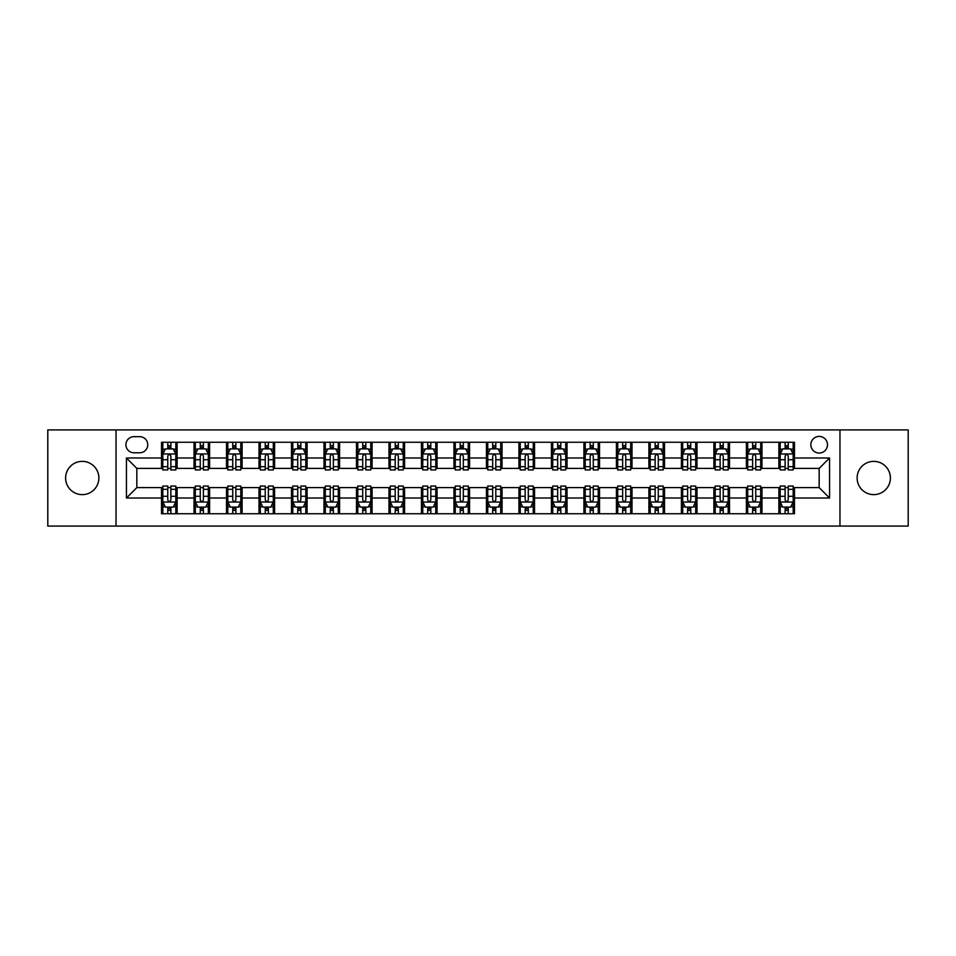 <?xml version="1.0" encoding="UTF-8"?>
<svg xmlns="http://www.w3.org/2000/svg" width="956" height="956" viewBox="0 0 956 956"><rect width="100%" height="100%" fill="white"/><g stroke="black" fill="none" stroke-linecap="round" stroke-linejoin="round"><path stroke-width="1.43" d="M873.76 461.366A16.634 16.634 0 0 0 857.126 478A16.634 16.634 0 0 0 873.76 494.634A16.634 16.634 0 0 0 890.395 478A16.634 16.634 0 0 0 873.76 461.366M82.24 461.366A16.634 16.634 0 0 0 65.606 478A16.634 16.634 0 0 0 82.24 494.634A16.634 16.634 0 0 0 98.874 478A16.634 16.634 0 0 0 82.24 461.366M819.173 436.414A8.317 8.317 0 0 0 810.855 444.731A8.317 8.317 0 0 0 819.173 453.048A8.317 8.317 0 0 0 827.49 444.731A8.317 8.317 0 0 0 819.173 436.414M839.966 526.087L908.2 526.087L908.2 429.913L839.966 429.913L839.966 526.087L116.034 526.087L116.034 429.913L47.8 429.913L47.8 526.087L116.034 526.087M133.971 452.786L139.684 452.786A8.054 8.054 0 0 0 147.75 444.731A8.054 8.054 0 0 0 139.684 436.665L133.971 436.665A8.054 8.054 0 0 0 125.917 444.731A8.054 8.054 0 0 0 133.971 452.786M839.966 429.913L116.034 429.913M161.528 498.016L126.431 498.016L126.431 457.984L161.528 457.984L161.528 468.38L136.828 468.38L136.828 487.62L161.528 487.62L161.528 513.742L794.472 513.742L794.472 487.62L819.173 487.62L819.173 468.38L794.472 468.38L794.472 457.984L829.569 457.984L829.569 498.016L794.472 498.016M794.472 457.984L794.472 442.258L161.528 442.258L161.528 457.984M778.877 442.258L778.877 468.38L780.18 468.38M785.115 468.38L788.234 468.38M793.181 468.38L794.472 468.38M778.877 468.38L760.689 468.38M746.385 442.258L746.385 468.38L747.688 468.38M752.623 468.38L755.742 468.38M746.385 468.38L728.197 468.38M713.893 442.258L713.893 468.38L715.196 468.38M720.131 468.38L723.25 468.38M713.893 468.38L695.705 468.38M681.401 442.258L681.401 468.38L682.703 468.38M687.639 468.38L690.758 468.38M681.401 468.38L663.201 468.38M648.909 442.258L648.909 468.38L650.211 468.38M655.147 468.38L658.266 468.38M648.909 468.38L630.709 468.38M616.417 442.258L616.417 468.38L617.719 468.38M622.655 468.38L625.774 468.38M616.417 468.38L598.217 468.38M583.925 442.258L583.925 468.38L585.227 468.38M590.163 468.38L593.282 468.38M583.925 468.38L565.725 468.38M551.433 442.258L551.433 468.38L552.735 468.38M557.671 468.38L560.79 468.38M551.433 468.38L533.233 468.38M518.941 442.258L518.941 468.38L520.243 468.38M525.179 468.38L528.298 468.38M518.941 468.38L500.741 468.38M486.449 442.258L486.449 468.38L487.751 468.38M492.687 468.38L495.805 468.38M486.449 468.38L468.249 468.38M453.957 442.258L453.957 468.38L455.259 468.38M460.195 468.38L463.313 468.38M453.957 468.38L435.757 468.38M421.465 442.258L421.465 468.38L422.767 468.38M427.702 468.38L430.821 468.38M421.465 468.38L403.265 468.38M388.973 442.258L388.973 468.38L390.275 468.38M395.21 468.38L398.329 468.38M388.973 468.38L370.773 468.38M356.48 442.258L356.48 468.38L357.783 468.38M362.718 468.38L365.837 468.38M356.48 468.38L338.281 468.38M323.988 442.258L323.988 468.38L325.291 468.38M330.226 468.38L333.345 468.38M323.988 468.38L305.789 468.38M291.496 442.258L291.496 468.38L292.799 468.38M297.734 468.38L300.853 468.38M291.496 468.38L273.296 468.38M259.004 442.258L259.004 468.38L260.295 468.38M265.242 468.38L268.361 468.38M259.004 468.38L240.804 468.38M226.512 442.258L226.512 468.38L227.803 468.38M232.75 468.38L235.869 468.38M226.512 468.38L208.312 468.38M194.02 442.258L194.02 468.38L195.311 468.38M200.258 468.38L203.377 468.38M194.02 468.38L175.82 468.38M161.528 468.38L162.819 468.38M167.766 468.38L170.885 468.38M161.528 487.62L162.819 487.62M167.766 487.62L170.885 487.62M175.82 487.62L177.123 487.62L177.123 513.742M195.311 487.62L177.123 487.62M200.258 487.62L203.377 487.62M208.312 487.62L209.615 487.62L209.615 513.742M227.803 487.62L209.615 487.62M232.75 487.62L235.869 487.62M240.804 487.62L242.107 487.62L242.107 513.742M260.295 487.62L242.107 487.62M265.242 487.62L268.361 487.62M273.296 487.62L274.599 487.62L274.599 513.742M292.799 487.62L274.599 487.62M297.734 487.62L300.853 487.62M305.789 487.62L307.091 487.62L307.091 513.742M325.291 487.62L307.091 487.62M330.226 487.62L333.345 487.62M338.281 487.62L339.583 487.62L339.583 513.742M357.783 487.62L339.583 487.62M362.718 487.62L365.837 487.62M370.773 487.62L372.075 487.62L372.075 513.742M390.275 487.62L372.075 487.62M395.21 487.62L398.329 487.62M403.265 487.62L404.567 487.62L404.567 513.742M422.767 487.62L404.567 487.62M427.702 487.62L430.821 487.62M435.757 487.62L437.059 487.62L437.059 513.742M455.259 487.62L437.059 487.62M460.195 487.62L463.313 487.62M468.249 487.62L469.551 487.62L469.551 513.742M487.751 487.62L469.551 487.62M492.687 487.62L495.805 487.62M500.741 487.62L502.043 487.62L502.043 513.742M520.243 487.62L502.043 487.62M525.179 487.62L528.298 487.62M533.233 487.62L534.535 487.62L534.535 513.742M552.735 487.62L534.535 487.62M557.671 487.62L560.79 487.62M565.725 487.62L567.028 487.62L567.028 513.742M585.227 487.62L567.028 487.62M590.163 487.62L593.282 487.62M598.217 487.62L599.52 487.62L599.52 513.742M617.719 487.62L599.52 487.62M622.655 487.62L625.774 487.62M630.709 487.62L632.012 487.62L632.012 513.742M650.211 487.62L632.012 487.62M655.147 487.62L658.266 487.62M663.201 487.62L664.504 487.62L664.504 513.742M682.703 487.62L664.504 487.62M687.639 487.62L690.758 487.62M695.705 487.62L696.996 487.62L696.996 513.742M715.196 487.62L696.996 487.62M720.131 487.62L723.25 487.62M728.197 487.62L729.488 487.62L729.488 513.742M747.688 487.62L729.488 487.62M752.623 487.62L755.742 487.62M760.689 487.62L761.98 487.62L761.98 513.742M780.18 487.62L761.98 487.62M785.115 487.62L788.234 487.62M793.181 487.62L794.472 487.62M177.123 442.258L177.123 468.38M161.528 448.758L162.819 448.758M167.766 448.758L170.885 448.758M175.82 448.758L177.123 448.758M161.528 507.242L162.819 507.242M167.766 507.242L170.885 507.242M175.82 507.242L177.123 507.242M194.02 487.62L194.02 513.742M209.615 442.258L209.615 468.38M194.02 448.758L195.311 448.758M200.258 448.758L203.377 448.758M208.312 448.758L209.615 448.758M194.02 507.242L195.311 507.242M200.258 507.242L203.377 507.242M208.312 507.242L209.615 507.242M226.512 487.62L226.512 513.742M226.512 507.242L227.803 507.242M232.75 507.242L235.869 507.242M240.804 507.242L242.107 507.242M242.107 442.258L242.107 468.38M226.512 448.758L227.803 448.758M232.75 448.758L235.869 448.758M240.804 448.758L242.107 448.758M259.004 487.62L259.004 513.742M259.004 507.242L260.295 507.242M265.242 507.242L268.361 507.242M273.296 507.242L274.599 507.242M274.599 442.258L274.599 468.38M259.004 448.758L260.295 448.758M265.242 448.758L268.361 448.758M273.296 448.758L274.599 448.758M291.496 487.62L291.496 513.742M291.496 507.242L292.799 507.242M297.734 507.242L300.853 507.242M305.789 507.242L307.091 507.242M307.091 442.258L307.091 468.38M291.496 448.758L292.799 448.758M297.734 448.758L300.853 448.758M305.789 448.758L307.091 448.758M323.988 487.62L323.988 513.742M323.988 507.242L325.291 507.242M330.226 507.242L333.345 507.242M338.281 507.242L339.583 507.242M339.583 442.258L339.583 468.38M323.988 448.758L325.291 448.758M330.226 448.758L333.345 448.758M338.281 448.758L339.583 448.758M356.48 487.62L356.48 513.742M356.48 507.242L357.783 507.242M362.718 507.242L365.837 507.242M370.773 507.242L372.075 507.242M372.075 442.258L372.075 468.38M356.48 448.758L357.783 448.758M362.718 448.758L365.837 448.758M370.773 448.758L372.075 448.758M388.973 487.62L388.973 513.742M388.973 507.242L390.275 507.242M395.21 507.242L398.329 507.242M403.265 507.242L404.567 507.242M404.567 442.258L404.567 468.38M388.973 448.758L390.275 448.758M395.21 448.758L398.329 448.758M403.265 448.758L404.567 448.758M421.465 487.62L421.465 513.742M421.465 507.242L422.767 507.242M427.702 507.242L430.821 507.242M435.757 507.242L437.059 507.242M437.059 442.258L437.059 468.38M421.465 448.758L422.767 448.758M427.702 448.758L430.821 448.758M435.757 448.758L437.059 448.758M453.957 487.62L453.957 513.742M453.957 507.242L455.259 507.242M460.195 507.242L463.313 507.242M468.249 507.242L469.551 507.242M469.551 442.258L469.551 468.38M453.957 448.758L455.259 448.758M460.195 448.758L463.313 448.758M468.249 448.758L469.551 448.758M486.449 487.62L486.449 513.742M486.449 507.242L487.751 507.242M492.687 507.242L495.805 507.242M500.741 507.242L502.043 507.242M502.043 442.258L502.043 468.38M486.449 448.758L487.751 448.758M492.687 448.758L495.805 448.758M500.741 448.758L502.043 448.758M518.941 487.62L518.941 513.742M518.941 507.242L520.243 507.242M525.179 507.242L528.298 507.242M533.233 507.242L534.535 507.242M534.535 442.258L534.535 468.38M518.941 448.758L520.243 448.758M525.179 448.758L528.298 448.758M533.233 448.758L534.535 448.758M551.433 487.62L551.433 513.742M551.433 507.242L552.735 507.242M557.671 507.242L560.79 507.242M565.725 507.242L567.028 507.242M567.028 442.258L567.028 468.38M551.433 448.758L552.735 448.758M557.671 448.758L560.79 448.758M565.725 448.758L567.028 448.758M583.925 487.62L583.925 513.742M583.925 507.242L585.227 507.242M590.163 507.242L593.282 507.242M598.217 507.242L599.52 507.242M599.52 442.258L599.52 468.38M583.925 448.758L585.227 448.758M590.163 448.758L593.282 448.758M598.217 448.758L599.52 448.758M616.417 487.62L616.417 513.742M616.417 507.242L617.719 507.242M622.655 507.242L625.774 507.242M630.709 507.242L632.012 507.242M632.012 442.258L632.012 468.38M616.417 448.758L617.719 448.758M622.655 448.758L625.774 448.758M630.709 448.758L632.012 448.758M648.909 487.62L648.909 513.742M648.909 507.242L650.211 507.242M655.147 507.242L658.266 507.242M663.201 507.242L664.504 507.242M664.504 442.258L664.504 468.38M648.909 448.758L650.211 448.758M655.147 448.758L658.266 448.758M663.201 448.758L664.504 448.758M681.401 487.62L681.401 513.742M681.401 507.242L682.703 507.242M687.639 507.242L690.758 507.242M695.705 507.242L696.996 507.242M696.996 442.258L696.996 468.38M681.401 448.758L682.703 448.758M687.639 448.758L690.758 448.758M695.705 448.758L696.996 448.758M713.893 487.62L713.893 513.742M713.893 507.242L715.196 507.242M720.131 507.242L723.25 507.242M728.197 507.242L729.488 507.242M729.488 442.258L729.488 468.38M713.893 448.758L715.196 448.758M720.131 448.758L723.25 448.758M728.197 448.758L729.488 448.758M746.385 487.62L746.385 513.742M746.385 507.242L747.688 507.242M752.623 507.242L755.742 507.242M760.689 507.242L761.98 507.242M761.98 442.258L761.98 468.38M746.385 448.758L747.688 448.758M752.623 448.758L755.742 448.758M760.689 448.758L761.98 448.758M778.877 487.62L778.877 513.742M778.877 507.242L780.18 507.242M785.115 507.242L788.234 507.242M793.181 507.242L794.472 507.242M778.877 448.758L780.18 448.758M785.115 448.758L788.234 448.758M793.181 448.758L794.472 448.758M136.828 468.38L126.431 457.984M136.828 487.62L126.431 498.016M829.569 457.984L819.173 468.38M829.569 498.016L819.173 487.62M170.885 445.639L167.766 445.639M175.82 466.683L170.885 466.683L170.885 469.946L175.82 469.946L175.82 454.088L173.215 448.89L165.424 448.89L162.819 454.088L162.819 469.946L167.766 469.946L167.766 466.683L162.819 466.683M162.819 454.088L162.819 442.258M175.82 454.088L175.82 442.258M167.766 448.89L167.766 442.258M170.885 442.258L170.885 448.89M170.885 466.683L170.885 456.036C169.845 454.028 168.806 454.028 167.766 456.036L167.766 466.683M167.766 510.361L170.885 510.361M162.819 489.317L167.766 489.317L167.766 486.054L162.819 486.054L162.819 501.912L165.424 507.11L173.215 507.11L175.82 501.912L175.82 486.054L170.885 486.054L170.885 489.317L175.82 489.317M175.82 501.912L175.82 513.742M162.819 501.912L162.819 513.742M170.885 507.11L170.885 513.742M167.766 513.742L167.766 507.11M167.766 489.317L167.766 499.964C168.806 501.972 169.845 501.972 170.885 499.964L170.885 489.317M203.377 445.639L200.258 445.639M208.312 466.683L203.377 466.683L203.377 469.946L208.312 469.946L208.312 454.088L205.719 448.89L197.916 448.89L195.311 454.088L195.311 469.946L200.258 469.946L200.258 466.683L195.311 466.683M195.311 454.088L195.311 442.258M208.312 454.088L208.312 442.258M200.258 448.89L200.258 442.258M203.377 442.258L203.377 448.89M203.377 466.683L203.377 456.036C202.337 454.028 201.298 454.028 200.258 456.036L200.258 466.683M235.869 445.639L232.75 445.639M240.804 466.683L235.869 466.683L235.869 469.946L240.804 469.946L240.804 454.088L238.211 448.89L230.408 448.89L227.803 454.088L227.803 469.946L232.75 469.946L232.75 466.683L227.803 466.683M227.803 454.088L227.803 442.258M240.804 454.088L240.804 442.258M232.75 448.89L232.75 442.258M235.869 442.258L235.869 448.89M235.869 466.683L235.869 456.036C234.829 454.028 233.79 454.028 232.75 456.036L232.75 466.683M268.361 445.639L265.242 445.639M273.296 466.683L268.361 466.683L268.361 469.946L273.296 469.946L273.296 454.088L270.703 448.89L262.9 448.89L260.295 454.088L260.295 469.946L265.242 469.946L265.242 466.683L260.295 466.683M260.295 454.088L260.295 442.258M273.296 454.088L273.296 442.258M265.242 448.89L265.242 442.258M268.361 442.258L268.361 448.89M268.361 466.683L268.361 456.036C267.322 454.028 266.282 454.028 265.242 456.036L265.242 466.683M200.258 510.361L203.377 510.361M195.311 489.317L200.258 489.317L200.258 486.054L195.311 486.054L195.311 501.912L197.916 507.11L205.719 507.11L208.312 501.912L208.312 486.054L203.377 486.054L203.377 489.317L208.312 489.317M208.312 501.912L208.312 513.742M195.311 501.912L195.311 513.742M203.377 507.11L203.377 513.742M200.258 513.742L200.258 507.11M200.258 489.317L200.258 499.964C201.298 501.972 202.337 501.972 203.377 499.964L203.377 489.317M232.75 510.361L235.869 510.361M227.803 489.317L232.75 489.317L232.75 486.054L227.803 486.054L227.803 501.912L230.408 507.11L238.211 507.11L240.804 501.912L240.804 486.054L235.869 486.054L235.869 489.317L240.804 489.317M240.804 501.912L240.804 513.742M227.803 501.912L227.803 513.742M235.869 507.11L235.869 513.742M232.75 513.742L232.75 507.11M232.75 489.317L232.75 499.964C233.79 501.972 234.829 501.972 235.869 499.964L235.869 489.317M265.242 510.361L268.361 510.361M260.295 489.317L265.242 489.317L265.242 486.054L260.295 486.054L260.295 501.912L262.9 507.11L270.703 507.11L273.296 501.912L273.296 486.054L268.361 486.054L268.361 489.317L273.296 489.317M273.296 501.912L273.296 513.742M260.295 501.912L260.295 513.742M268.361 507.11L268.361 513.742M265.242 513.742L265.242 507.11M265.242 489.317L265.242 499.964C266.282 501.972 267.322 501.972 268.361 499.964L268.361 489.317M300.853 445.639L297.734 445.639M305.789 466.683L300.853 466.683L300.853 469.946L305.789 469.946L305.789 454.088L303.195 448.89L295.392 448.89L292.799 454.088L292.799 469.946L297.734 469.946L297.734 466.683L292.799 466.683M292.799 454.088L292.799 442.258M305.789 454.088L305.789 442.258M297.734 448.89L297.734 442.258M300.853 442.258L300.853 448.89M300.853 466.683L300.853 456.036C299.814 454.028 298.774 454.028 297.734 456.036L297.734 466.683M297.734 510.361L300.853 510.361M292.799 489.317L297.734 489.317L297.734 486.054L292.799 486.054L292.799 501.912L295.392 507.11L303.195 507.11L305.789 501.912L305.789 486.054L300.853 486.054L300.853 489.317L305.789 489.317M305.789 501.912L305.789 513.742M292.799 501.912L292.799 513.742M300.853 507.11L300.853 513.742M297.734 513.742L297.734 507.11M297.734 489.317L297.734 499.964C298.774 501.972 299.814 501.972 300.853 499.964L300.853 489.317M333.345 445.639L330.226 445.639M338.281 466.683L333.345 466.683L333.345 469.946L338.281 469.946L338.281 454.088L335.687 448.89L327.884 448.89L325.291 454.088L325.291 469.946L330.226 469.946L330.226 466.683L325.291 466.683M325.291 454.088L325.291 442.258M338.281 454.088L338.281 442.258M330.226 448.89L330.226 442.258M333.345 442.258L333.345 448.89M333.345 466.683L333.345 456.036C332.306 454.028 331.266 454.028 330.226 456.036L330.226 466.683M365.837 445.639L362.718 445.639M370.773 466.683L365.837 466.683L365.837 469.946L370.773 469.946L370.773 454.088L368.18 448.89L360.376 448.89L357.783 454.088L357.783 469.946L362.718 469.946L362.718 466.683L357.783 466.683M357.783 454.088L357.783 442.258M370.773 454.088L370.773 442.258M362.718 448.89L362.718 442.258M365.837 442.258L365.837 448.89M365.837 466.683L365.837 456.036C364.798 454.028 363.758 454.028 362.718 456.036L362.718 466.683M398.329 445.639L395.21 445.639M403.265 466.683L398.329 466.683L398.329 469.946L403.265 469.946L403.265 454.088L400.672 448.89L392.868 448.89L390.275 454.088L390.275 469.946L395.21 469.946L395.21 466.683L390.275 466.683M390.275 454.088L390.275 442.258M403.265 454.088L403.265 442.258M395.21 448.89L395.21 442.258M398.329 442.258L398.329 448.89M398.329 466.683L398.329 456.036C397.29 454.028 396.25 454.028 395.21 456.036L395.21 466.683M430.821 445.639L427.702 445.639M435.757 466.683L430.821 466.683L430.821 469.946L435.757 469.946L435.757 454.088L433.164 448.89L425.36 448.89L422.767 454.088L422.767 469.946L427.702 469.946L427.702 466.683L422.767 466.683M422.767 454.088L422.767 442.258M435.757 454.088L435.757 442.258M427.702 448.89L427.702 442.258M430.821 442.258L430.821 448.89M430.821 466.683L430.821 456.036C429.782 454.028 428.742 454.028 427.702 456.036L427.702 466.683M463.313 445.639L460.195 445.639M468.249 466.683L463.313 466.683L463.313 469.946L468.249 469.946L468.249 454.088L465.656 448.89L457.852 448.89L455.259 454.088L455.259 469.946L460.195 469.946L460.195 466.683L455.259 466.683M455.259 454.088L455.259 442.258M468.249 454.088L468.249 442.258M460.195 448.89L460.195 442.258M463.313 442.258L463.313 448.89M463.313 466.683L463.313 456.036C462.274 454.028 461.234 454.028 460.195 456.036L460.195 466.683M330.226 510.361L333.345 510.361M325.291 489.317L330.226 489.317L330.226 486.054L325.291 486.054L325.291 501.912L327.884 507.11L335.687 507.11L338.281 501.912L338.281 486.054L333.345 486.054L333.345 489.317L338.281 489.317M338.281 501.912L338.281 513.742M325.291 501.912L325.291 513.742M333.345 507.11L333.345 513.742M330.226 513.742L330.226 507.11M330.226 489.317L330.226 499.964C331.266 501.972 332.306 501.972 333.345 499.964L333.345 489.317M362.718 510.361L365.837 510.361M357.783 489.317L362.718 489.317L362.718 486.054L357.783 486.054L357.783 501.912L360.376 507.11L368.18 507.11L370.773 501.912L370.773 486.054L365.837 486.054L365.837 489.317L370.773 489.317M370.773 501.912L370.773 513.742M357.783 501.912L357.783 513.742M365.837 507.11L365.837 513.742M362.718 513.742L362.718 507.11M362.718 489.317L362.718 499.964C363.758 501.972 364.798 501.972 365.837 499.964L365.837 489.317M395.21 510.361L398.329 510.361M390.275 489.317L395.21 489.317L395.21 486.054L390.275 486.054L390.275 501.912L392.868 507.11L400.672 507.11L403.265 501.912L403.265 486.054L398.329 486.054L398.329 489.317L403.265 489.317M403.265 501.912L403.265 513.742M390.275 501.912L390.275 513.742M398.329 507.11L398.329 513.742M395.21 513.742L395.21 507.11M395.21 489.317L395.21 499.964C396.25 501.972 397.29 501.972 398.329 499.964L398.329 489.317M427.702 510.361L430.821 510.361M422.767 489.317L427.702 489.317L427.702 486.054L422.767 486.054L422.767 501.912L425.36 507.11L433.164 507.11L435.757 501.912L435.757 486.054L430.821 486.054L430.821 489.317L435.757 489.317M435.757 501.912L435.757 513.742M422.767 501.912L422.767 513.742M430.821 507.11L430.821 513.742M427.702 513.742L427.702 507.11M427.702 489.317L427.702 499.964C428.742 501.972 429.782 501.972 430.821 499.964L430.821 489.317M460.195 510.361L463.313 510.361M455.259 489.317L460.195 489.317L460.195 486.054L455.259 486.054L455.259 501.912L457.852 507.11L465.656 507.11L468.249 501.912L468.249 486.054L463.313 486.054L463.313 489.317L468.249 489.317M468.249 501.912L468.249 513.742M455.259 501.912L455.259 513.742M463.313 507.11L463.313 513.742M460.195 513.742L460.195 507.11M460.195 489.317L460.195 499.964C461.234 501.972 462.274 501.972 463.313 499.964L463.313 489.317M495.805 445.639L492.687 445.639M500.741 466.683L495.805 466.683L495.805 469.946L500.741 469.946L500.741 454.088L498.148 448.89L490.344 448.89L487.751 454.088L487.751 469.946L492.687 469.946L492.687 466.683L487.751 466.683M487.751 454.088L487.751 442.258M500.741 454.088L500.741 442.258M492.687 448.89L492.687 442.258M495.805 442.258L495.805 448.89M495.805 466.683L495.805 456.036C494.766 454.028 493.726 454.028 492.687 456.036L492.687 466.683M492.687 510.361L495.805 510.361M487.751 489.317L492.687 489.317L492.687 486.054L487.751 486.054L487.751 501.912L490.344 507.11L498.148 507.11L500.741 501.912L500.741 486.054L495.805 486.054L495.805 489.317L500.741 489.317M500.741 501.912L500.741 513.742M487.751 501.912L487.751 513.742M495.805 507.11L495.805 513.742M492.687 513.742L492.687 507.11M492.687 489.317L492.687 499.964C493.726 501.972 494.766 501.972 495.805 499.964L495.805 489.317M528.298 445.639L525.179 445.639M533.233 466.683L528.298 466.683L528.298 469.946L533.233 469.946L533.233 454.088L530.64 448.89L522.836 448.89L520.243 454.088L520.243 469.946L525.179 469.946L525.179 466.683L520.243 466.683M520.243 454.088L520.243 442.258M533.233 454.088L533.233 442.258M525.179 448.89L525.179 442.258M528.298 442.258L528.298 448.89M528.298 466.683L528.298 456.036C527.258 454.028 526.218 454.028 525.179 456.036L525.179 466.683M525.179 510.361L528.298 510.361M520.243 489.317L525.179 489.317L525.179 486.054L520.243 486.054L520.243 501.912L522.836 507.11L530.64 507.11L533.233 501.912L533.233 486.054L528.298 486.054L528.298 489.317L533.233 489.317M533.233 501.912L533.233 513.742M520.243 501.912L520.243 513.742M528.298 507.11L528.298 513.742M525.179 513.742L525.179 507.11M525.179 489.317L525.179 499.964C526.218 501.972 527.258 501.972 528.298 499.964L528.298 489.317M560.79 445.639L557.671 445.639M565.725 466.683L560.79 466.683L560.79 469.946L565.725 469.946L565.725 454.088L563.132 448.89L555.328 448.89L552.735 454.088L552.735 469.946L557.671 469.946L557.671 466.683L552.735 466.683M552.735 454.088L552.735 442.258M565.725 454.088L565.725 442.258M557.671 448.89L557.671 442.258M560.79 442.258L560.79 448.89M560.79 466.683L560.79 456.036C559.75 454.028 558.71 454.028 557.671 456.036L557.671 466.683M557.671 510.361L560.79 510.361M552.735 489.317L557.671 489.317L557.671 486.054L552.735 486.054L552.735 501.912L555.328 507.11L563.132 507.11L565.725 501.912L565.725 486.054L560.79 486.054L560.79 489.317L565.725 489.317M565.725 501.912L565.725 513.742M552.735 501.912L552.735 513.742M560.79 507.11L560.79 513.742M557.671 513.742L557.671 507.11M557.671 489.317L557.671 499.964C558.71 501.972 559.75 501.972 560.79 499.964L560.79 489.317M593.282 445.639L590.163 445.639M598.217 466.683L593.282 466.683L593.282 469.946L598.217 469.946L598.217 454.088L595.624 448.89L587.821 448.89L585.227 454.088L585.227 469.946L590.163 469.946L590.163 466.683L585.227 466.683M585.227 454.088L585.227 442.258M598.217 454.088L598.217 442.258M590.163 448.89L590.163 442.258M593.282 442.258L593.282 448.89M593.282 466.683L593.282 456.036C592.242 454.028 591.202 454.028 590.163 456.036L590.163 466.683M590.163 510.361L593.282 510.361M585.227 489.317L590.163 489.317L590.163 486.054L585.227 486.054L585.227 501.912L587.821 507.11L595.624 507.11L598.217 501.912L598.217 486.054L593.282 486.054L593.282 489.317L598.217 489.317M598.217 501.912L598.217 513.742M585.227 501.912L585.227 513.742M593.282 507.11L593.282 513.742M590.163 513.742L590.163 507.11M590.163 489.317L590.163 499.964C591.202 501.972 592.242 501.972 593.282 499.964L593.282 489.317M625.774 445.639L622.655 445.639M630.709 466.683L625.774 466.683L625.774 469.946L630.709 469.946L630.709 454.088L628.116 448.89L620.313 448.89L617.719 454.088L617.719 469.946L622.655 469.946L622.655 466.683L617.719 466.683M617.719 454.088L617.719 442.258M630.709 454.088L630.709 442.258M622.655 448.89L622.655 442.258M625.774 442.258L625.774 448.89M625.774 466.683L625.774 456.036C624.734 454.028 623.694 454.028 622.655 456.036L622.655 466.683M622.655 510.361L625.774 510.361M617.719 489.317L622.655 489.317L622.655 486.054L617.719 486.054L617.719 501.912L620.313 507.11L628.116 507.11L630.709 501.912L630.709 486.054L625.774 486.054L625.774 489.317L630.709 489.317M630.709 501.912L630.709 513.742M617.719 501.912L617.719 513.742M625.774 507.11L625.774 513.742M622.655 513.742L622.655 507.11M622.655 489.317L622.655 499.964C623.694 501.972 624.734 501.972 625.774 499.964L625.774 489.317M658.266 445.639L655.147 445.639M663.201 466.683L658.266 466.683L658.266 469.946L663.201 469.946L663.201 454.088L660.608 448.89L652.805 448.89L650.211 454.088L650.211 469.946L655.147 469.946L655.147 466.683L650.211 466.683M650.211 454.088L650.211 442.258M663.201 454.088L663.201 442.258M655.147 448.89L655.147 442.258M658.266 442.258L658.266 448.89M658.266 466.683L658.266 456.036C657.226 454.028 656.186 454.028 655.147 456.036L655.147 466.683M655.147 510.361L658.266 510.361M650.211 489.317L655.147 489.317L655.147 486.054L650.211 486.054L650.211 501.912L652.805 507.11L660.608 507.11L663.201 501.912L663.201 486.054L658.266 486.054L658.266 489.317L663.201 489.317M663.201 501.912L663.201 513.742M650.211 501.912L650.211 513.742M658.266 507.11L658.266 513.742M655.147 513.742L655.147 507.11M655.147 489.317L655.147 499.964C656.186 501.972 657.226 501.972 658.266 499.964L658.266 489.317M690.758 445.639L687.639 445.639M695.705 466.683L690.758 466.683L690.758 469.946L695.705 469.946L695.705 454.088L693.1 448.89L685.297 448.89L682.703 454.088L682.703 469.946L687.639 469.946L687.639 466.683L682.703 466.683M682.703 454.088L682.703 442.258M695.705 454.088L695.705 442.258M687.639 448.89L687.639 442.258M690.758 442.258L690.758 448.89M690.758 466.683L690.758 456.036C689.718 454.028 688.678 454.028 687.639 456.036L687.639 466.683M723.25 445.639L720.131 445.639M728.197 466.683L723.25 466.683L723.25 469.946L728.197 469.946L728.197 454.088L725.592 448.89L717.789 448.89L715.196 454.088L715.196 469.946L720.131 469.946L720.131 466.683L715.196 466.683M715.196 454.088L715.196 442.258M728.197 454.088L728.197 442.258M720.131 448.89L720.131 442.258M723.25 442.258L723.25 448.89M723.25 466.683L723.25 456.036C722.21 454.028 721.171 454.028 720.131 456.036L720.131 466.683M755.742 445.639L752.623 445.639M760.689 466.683L755.742 466.683L755.742 469.946L760.689 469.946L760.689 454.088L758.084 448.89L750.281 448.89L747.688 454.088L747.688 469.946L752.623 469.946L752.623 466.683L747.688 466.683M747.688 454.088L747.688 442.258M760.689 454.088L760.689 442.258M752.623 448.89L752.623 442.258M755.742 442.258L755.742 448.89M755.742 466.683L755.742 456.036C754.702 454.028 753.663 454.028 752.623 456.036L752.623 466.683M788.234 445.639L785.115 445.639M793.181 466.683L788.234 466.683L788.234 469.946L793.181 469.946L793.181 454.088L790.576 448.89L782.785 448.89L780.18 454.088L780.18 469.946L785.115 469.946L785.115 466.683L780.18 466.683M780.18 454.088L780.18 442.258M793.181 454.088L793.181 442.258M785.115 448.89L785.115 442.258M788.234 442.258L788.234 448.89M788.234 466.683L788.234 456.036C787.194 454.028 786.155 454.028 785.115 456.036L785.115 466.683M687.639 510.361L690.758 510.361M682.703 489.317L687.639 489.317L687.639 486.054L682.703 486.054L682.703 501.912L685.297 507.11L693.1 507.11L695.705 501.912L695.705 486.054L690.758 486.054L690.758 489.317L695.705 489.317M695.705 501.912L695.705 513.742M682.703 501.912L682.703 513.742M690.758 507.11L690.758 513.742M687.639 513.742L687.639 507.11M687.639 489.317L687.639 499.964C688.678 501.972 689.718 501.972 690.758 499.964L690.758 489.317M720.131 510.361L723.25 510.361M715.196 489.317L720.131 489.317L720.131 486.054L715.196 486.054L715.196 501.912L717.789 507.11L725.592 507.11L728.197 501.912L728.197 486.054L723.25 486.054L723.25 489.317L728.197 489.317M728.197 501.912L728.197 513.742M715.196 501.912L715.196 513.742M723.25 507.11L723.25 513.742M720.131 513.742L720.131 507.11M720.131 489.317L720.131 499.964C721.171 501.972 722.21 501.972 723.25 499.964L723.25 489.317M752.623 510.361L755.742 510.361M747.688 489.317L752.623 489.317L752.623 486.054L747.688 486.054L747.688 501.912L750.281 507.11L758.084 507.11L760.689 501.912L760.689 486.054L755.742 486.054L755.742 489.317L760.689 489.317M760.689 501.912L760.689 513.742M747.688 501.912L747.688 513.742M755.742 507.11L755.742 513.742M752.623 513.742L752.623 507.11M752.623 489.317L752.623 499.964C753.663 501.972 754.702 501.972 755.742 499.964L755.742 489.317M785.115 510.361L788.234 510.361M780.18 489.317L785.115 489.317L785.115 486.054L780.18 486.054L780.18 501.912L782.785 507.11L790.576 507.11L793.181 501.912L793.181 486.054L788.234 486.054L788.234 489.317L793.181 489.317M793.181 501.912L793.181 513.742M780.18 501.912L780.18 513.742M788.234 507.11L788.234 513.742M785.115 513.742L785.115 507.11M785.115 489.317L785.115 499.964C786.155 501.972 787.194 501.972 788.234 499.964L788.234 489.317M194.02 498.016L177.123 498.016M194.02 457.984L177.123 457.984M226.512 457.984L209.615 457.984M226.512 498.016L209.615 498.016M259.004 457.984L242.107 457.984M259.004 498.016L242.107 498.016M291.496 457.984L274.599 457.984M291.496 498.016L274.599 498.016M323.988 457.984L307.091 457.984M323.988 498.016L307.091 498.016M356.48 457.984L339.583 457.984M356.48 498.016L339.583 498.016M388.973 457.984L372.075 457.984M388.973 498.016L372.075 498.016M421.465 457.984L404.567 457.984M421.465 498.016L404.567 498.016M453.957 457.984L437.059 457.984M453.957 498.016L437.059 498.016M486.449 457.984L469.551 457.984M486.449 498.016L469.551 498.016M518.941 457.984L502.043 457.984M518.941 498.016L502.043 498.016M551.433 457.984L534.535 457.984M551.433 498.016L534.535 498.016M583.925 457.984L567.028 457.984M583.925 498.016L567.028 498.016M616.417 457.984L599.52 457.984M616.417 498.016L599.52 498.016M648.909 457.984L632.012 457.984M648.909 498.016L632.012 498.016M681.401 457.984L664.504 457.984M681.401 498.016L664.504 498.016M713.893 457.984L696.996 457.984M713.893 498.016L696.996 498.016M746.385 457.984L729.488 457.984M746.385 498.016L729.488 498.016M778.877 457.984L761.98 457.984M778.877 498.016L761.98 498.016M175.761 453.957L162.89 453.957M162.819 449.2L165.269 449.2M173.383 449.2L175.82 449.2M167.766 459.716L162.819 459.716M175.82 459.716L170.885 459.716M170.885 447.289L167.766 447.289M162.89 502.043L175.761 502.043M175.82 506.8L173.383 506.8M165.269 506.8L162.819 506.8M170.885 496.284L175.82 496.284M162.819 496.284L167.766 496.284M167.766 508.712L170.885 508.712M208.253 453.957L195.383 453.957M195.311 449.2L197.761 449.2M205.875 449.2L208.312 449.2M200.258 459.716L195.311 459.716M208.312 459.716L203.377 459.716M203.377 447.289L200.258 447.289M240.745 453.957L227.875 453.957M227.803 449.2L230.253 449.2M238.367 449.2L240.804 449.2M232.75 459.716L227.803 459.716M240.804 459.716L235.869 459.716M235.869 447.289L232.75 447.289M273.237 453.957L260.367 453.957M260.295 449.2L262.745 449.2M270.859 449.2L273.296 449.2M265.242 459.716L260.295 459.716M273.296 459.716L268.361 459.716M268.361 447.289L265.242 447.289M195.383 502.043L208.253 502.043M208.312 506.8L205.875 506.8M197.761 506.8L195.311 506.8M203.377 496.284L208.312 496.284M195.311 496.284L200.258 496.284M200.258 508.712L203.377 508.712M227.875 502.043L240.745 502.043M240.804 506.8L238.367 506.8M230.253 506.8L227.803 506.8M235.869 496.284L240.804 496.284M227.803 496.284L232.75 496.284M232.75 508.712L235.869 508.712M260.367 502.043L273.237 502.043M273.296 506.8L270.859 506.8M262.745 506.8L260.295 506.8M268.361 496.284L273.296 496.284M260.295 496.284L265.242 496.284M265.242 508.712L268.361 508.712M305.729 453.957L292.859 453.957M292.799 449.2L295.237 449.2M303.351 449.2L305.789 449.2M297.734 459.716L292.799 459.716M305.789 459.716L300.853 459.716M300.853 447.289L297.734 447.289M292.859 502.043L305.729 502.043M305.789 506.8L303.351 506.8M295.237 506.8L292.799 506.8M300.853 496.284L305.789 496.284M292.799 496.284L297.734 496.284M297.734 508.712L300.853 508.712M338.221 453.957L325.351 453.957M325.291 449.2L327.729 449.2M335.843 449.2L338.281 449.2M330.226 459.716L325.291 459.716M338.281 459.716L333.345 459.716M333.345 447.289L330.226 447.289M370.713 453.957L357.843 453.957M357.783 449.2L360.221 449.2M368.335 449.2L370.773 449.2M362.718 459.716L357.783 459.716M370.773 459.716L365.837 459.716M365.837 447.289L362.718 447.289M403.205 453.957L390.335 453.957M390.275 449.2L392.713 449.2M400.827 449.2L403.265 449.2M395.21 459.716L390.275 459.716M403.265 459.716L398.329 459.716M398.329 447.289L395.21 447.289M435.697 453.957L422.827 453.957M422.767 449.2L425.205 449.2M433.319 449.2L435.757 449.2M427.702 459.716L422.767 459.716M435.757 459.716L430.821 459.716M430.821 447.289L427.702 447.289M468.189 453.957L455.319 453.957M455.259 449.2L457.697 449.2M465.811 449.2L468.249 449.2M460.195 459.716L455.259 459.716M468.249 459.716L463.313 459.716M463.313 447.289L460.195 447.289M325.351 502.043L338.221 502.043M338.281 506.8L335.843 506.8M327.729 506.8L325.291 506.8M333.345 496.284L338.281 496.284M325.291 496.284L330.226 496.284M330.226 508.712L333.345 508.712M357.843 502.043L370.713 502.043M370.773 506.8L368.335 506.8M360.221 506.8L357.783 506.8M365.837 496.284L370.773 496.284M357.783 496.284L362.718 496.284M362.718 508.712L365.837 508.712M390.335 502.043L403.205 502.043M403.265 506.8L400.827 506.8M392.713 506.8L390.275 506.8M398.329 496.284L403.265 496.284M390.275 496.284L395.21 496.284M395.21 508.712L398.329 508.712M422.827 502.043L435.697 502.043M435.757 506.8L433.319 506.8M425.205 506.8L422.767 506.8M430.821 496.284L435.757 496.284M422.767 496.284L427.702 496.284M427.702 508.712L430.821 508.712M455.319 502.043L468.189 502.043M468.249 506.8L465.811 506.8M457.697 506.8L455.259 506.8M463.313 496.284L468.249 496.284M455.259 496.284L460.195 496.284M460.195 508.712L463.313 508.712M500.681 453.957L487.811 453.957M487.751 449.2L490.189 449.2M498.303 449.2L500.741 449.2M492.687 459.716L487.751 459.716M500.741 459.716L495.805 459.716M495.805 447.289L492.687 447.289M487.811 502.043L500.681 502.043M500.741 506.8L498.303 506.8M490.189 506.8L487.751 506.8M495.805 496.284L500.741 496.284M487.751 496.284L492.687 496.284M492.687 508.712L495.805 508.712M533.173 453.957L520.303 453.957M520.243 449.2L522.681 449.2M530.795 449.2L533.233 449.2M525.179 459.716L520.243 459.716M533.233 459.716L528.298 459.716M528.298 447.289L525.179 447.289M520.303 502.043L533.173 502.043M533.233 506.8L530.795 506.8M522.681 506.8L520.243 506.8M528.298 496.284L533.233 496.284M520.243 496.284L525.179 496.284M525.179 508.712L528.298 508.712M565.665 453.957L552.795 453.957M552.735 449.2L555.173 449.2M563.287 449.2L565.725 449.2M557.671 459.716L552.735 459.716M565.725 459.716L560.79 459.716M560.79 447.289L557.671 447.289M552.795 502.043L565.665 502.043M565.725 506.8L563.287 506.8M555.173 506.8L552.735 506.8M560.79 496.284L565.725 496.284M552.735 496.284L557.671 496.284M557.671 508.712L560.79 508.712M598.157 453.957L585.287 453.957M585.227 449.2L587.665 449.2M595.779 449.2L598.217 449.2M590.163 459.716L585.227 459.716M598.217 459.716L593.282 459.716M593.282 447.289L590.163 447.289M585.287 502.043L598.157 502.043M598.217 506.8L595.779 506.8M587.665 506.8L585.227 506.8M593.282 496.284L598.217 496.284M585.227 496.284L590.163 496.284M590.163 508.712L593.282 508.712M630.649 453.957L617.779 453.957M617.719 449.2L620.157 449.2M628.271 449.2L630.709 449.2M622.655 459.716L617.719 459.716M630.709 459.716L625.774 459.716M625.774 447.289L622.655 447.289M617.779 502.043L630.649 502.043M630.709 506.8L628.271 506.8M620.157 506.8L617.719 506.8M625.774 496.284L630.709 496.284M617.719 496.284L622.655 496.284M622.655 508.712L625.774 508.712M663.141 453.957L650.271 453.957M650.211 449.2L652.649 449.2M660.763 449.2L663.201 449.2M655.147 459.716L650.211 459.716M663.201 459.716L658.266 459.716M658.266 447.289L655.147 447.289M650.271 502.043L663.141 502.043M663.201 506.8L660.763 506.8M652.649 506.8L650.211 506.8M658.266 496.284L663.201 496.284M650.211 496.284L655.147 496.284M655.147 508.712L658.266 508.712M695.633 453.957L682.763 453.957M682.703 449.2L685.141 449.2M693.255 449.2L695.705 449.2M687.639 459.716L682.703 459.716M695.705 459.716L690.758 459.716M690.758 447.289L687.639 447.289M728.125 453.957L715.255 453.957M715.196 449.2L717.633 449.2M725.747 449.2L728.197 449.2M720.131 459.716L715.196 459.716M728.197 459.716L723.25 459.716M723.25 447.289L720.131 447.289M760.618 453.957L747.747 453.957M747.688 449.2L750.125 449.2M758.239 449.2L760.689 449.2M752.623 459.716L747.688 459.716M760.689 459.716L755.742 459.716M755.742 447.289L752.623 447.289M793.11 453.957L780.239 453.957M780.18 449.2L782.617 449.2M790.732 449.2L793.181 449.2M785.115 459.716L780.18 459.716M793.181 459.716L788.234 459.716M788.234 447.289L785.115 447.289M682.763 502.043L695.633 502.043M695.705 506.8L693.255 506.8M685.141 506.8L682.703 506.8M690.758 496.284L695.705 496.284M682.703 496.284L687.639 496.284M687.639 508.712L690.758 508.712M715.255 502.043L728.125 502.043M728.197 506.8L725.747 506.8M717.633 506.8L715.196 506.8M723.25 496.284L728.197 496.284M715.196 496.284L720.131 496.284M720.131 508.712L723.25 508.712M747.747 502.043L760.618 502.043M760.689 506.8L758.239 506.8M750.125 506.8L747.688 506.8M755.742 496.284L760.689 496.284M747.688 496.284L752.623 496.284M752.623 508.712L755.742 508.712M780.239 502.043L793.11 502.043M793.181 506.8L790.732 506.8M782.617 506.8L780.18 506.8M788.234 496.284L793.181 496.284M780.18 496.284L785.115 496.284M785.115 508.712L788.234 508.712"/></g></svg>
